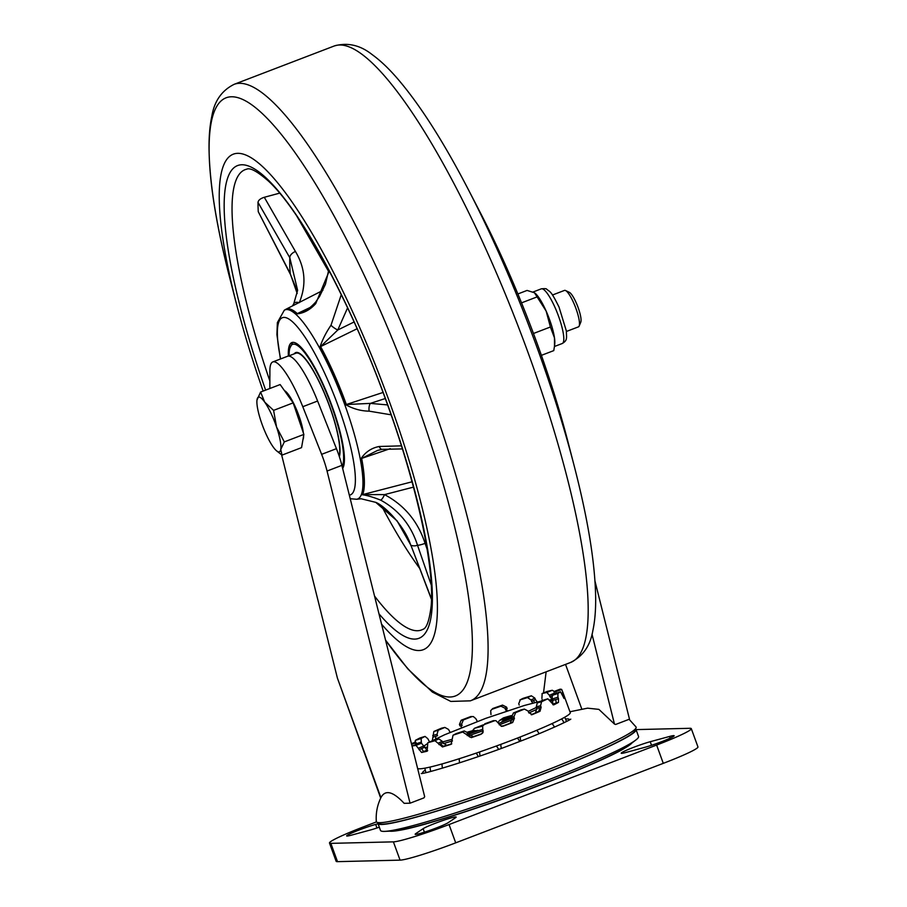 <?xml version="1.0" encoding="UTF-8"?>
<svg xmlns="http://www.w3.org/2000/svg" width="907" height="907" viewBox="0 0 907 907"><rect width="100%" height="100%" fill="white"/><g stroke="black" fill="none" stroke-linecap="round" stroke-linejoin="round"><path stroke-width="1.36" d="M656.623 745.066A48.785 3.651 -20 0 0 691.293 728.65L697.948 746.937A48.785 3.651 160 0 1 663.278 763.354L656.623 745.066L449.056 824.554L455.711 842.841L663.278 763.354M455.711 842.841A48.785 3.651 160 0 1 400.066 860.142L393.4 841.855L330.851 843.363L337.506 861.65L400.066 860.142M337.506 861.65A48.785 3.651 160 0 1 336.146 861.299L329.49 843.011A48.785 3.651 -20 0 0 330.851 843.363M415.655 834.406A17.891 1.338 160 0 1 415.157 834.27A17.891 1.338 160 0 1 415.746 833.646L423.127 828.681A17.891 1.338 160 0 1 441.358 821.05A17.891 1.338 160 0 1 456.164 817.071A17.891 1.338 160 0 1 455.575 817.695L448.194 822.66A17.891 1.338 160 0 1 431.8 829.644A17.891 1.338 160 0 1 415.655 834.406M379.319 827.195A17.891 1.338 160 0 1 370.555 829.95L351.247 835.2A17.891 1.338 160 0 1 347.143 836.05A17.891 1.338 160 0 1 346.644 835.925A17.891 1.338 160 0 1 357.018 830.823A17.891 1.338 160 0 1 375.668 824.418L378.072 823.76M621.714 753.354A17.891 1.338 160 0 1 621.216 753.229A17.891 1.338 160 0 1 631.589 748.116A17.891 1.338 160 0 1 650.228 741.711L669.536 736.461A17.891 1.338 160 0 1 674.139 735.736A17.891 1.338 160 0 1 663.765 740.849A17.891 1.338 160 0 1 645.115 747.255L625.819 752.504A17.891 1.338 160 0 1 621.714 753.354M632.02 742.924A130.098 9.739 160 0 1 631.136 743.808A130.098 9.739 160 0 1 515.686 794.271A130.098 9.739 160 0 1 391.779 831.254A130.098 9.739 160 0 1 390.894 831.254A130.098 9.739 160 0 1 389.636 831.141M691.293 728.65A48.785 3.651 -20 0 0 689.932 728.298L636.045 729.602M376.462 821.889L364.161 826.606A48.785 3.651 -20 0 0 329.49 843.011M393.4 841.855A48.785 3.651 -20 0 0 449.056 824.554M511.514 715.578A30.895 2.313 -20 0 0 503.43 717.891L499.383 720.555L511.491 715.918M483.318 724.852A30.895 2.313 -20 0 0 474.395 728.344L482.603 726.088M474.78 732.04L477.433 730.305L468.545 733.706M499.383 720.555L498.238 722.312M477.433 730.305L478.953 730.6M467.74 732.028L473.703 730.396L468.08 732.539M511.718 717.165L503.113 720.464L512.024 718.027M476.198 730.77L473.703 730.396M501.22 722.46L503.113 720.464M474.395 728.344L472.513 730.725M381.065 797.366C377.346 804.86 375.747 812.887 376.303 821.459A138.227 10.351 -20 0 0 376.972 822.275A138.227 10.351 -20 0 0 537.885 773.637A138.227 10.351 -20 0 0 636.022 727.981A138.227 10.351 -20 0 0 636.011 726.938L629.107 719.308M425.224 770.1A78.059 5.85 -20 0 0 422.673 772.991A78.059 5.85 -20 0 0 423.047 773.24M594.969 581.058L629.481 719.16L615.615 724.478L614.458 724.047L591.999 634.174M569.959 711.746L587.577 708.163L598.892 709.376L614.458 724.047M569.211 720.045A78.059 5.85 -20 0 0 569.335 719.614A78.059 5.85 -20 0 0 565.571 719.036M341.882 465.359L327.053 471.039A32.527 7.041 -111 0 0 321.622 454.339L336.44 448.67A32.527 7.041 69 0 1 341.882 465.359L424.68 796.72L423.92 797.888L410.055 803.194L404.159 803.33C392.901 791.312 385.158 789.419 380.929 797.661L337.415 678.13L281.624 454.861M336.44 448.67L317.609 401.03L302.779 406.71L321.622 454.339M302.779 406.71A55.304 11.972 -111 0 0 272.826 361.916L287.655 356.236A55.304 11.972 69 0 1 317.609 401.03M327.053 471.039L410.055 803.194M272.826 361.916A55.304 11.972 -111 0 0 269.889 370.612L269.844 388.502M380.702 798.115L337.415 678.13M565.537 664.389L581.806 709.104M541.944 700.726L542.182 699.648M543.508 692.959L546.127 671.826M425.213 745.191A74.805 5.601 -20 0 0 423.898 745.905M552.374 699.388L552.306 699.41A74.805 5.601 -20 0 0 550.991 699.648A74.805 5.601 -20 0 0 550.061 699.83M421.574 752.481L416.03 745.395L421.494 743.196L426.97 750.123L421.574 752.481A81.313 6.088 160 0 0 426.936 751.245L427.254 751.109M562.238 694.683L563.542 694.206L570.265 712.619A81.313 6.088 160 0 1 512.636 739.919A81.313 6.088 160 0 1 425.678 768.014A81.313 6.088 160 0 1 417.617 768.456M554.188 691.451L560.141 689.173L554.188 691.451L554.177 692.993M556.252 693.209L555.56 691.69L561.671 689.456A81.313 6.088 -20 0 0 560.141 689.173M561.671 689.456L562.998 692.676L561.637 693.175M563.542 694.206L562.998 692.676M563.587 697.902L564.744 697.483A81.313 6.088 160 0 1 564.211 698.515L564.177 698.526M564.143 698.537L560.458 691.758L554.426 693.855L560.458 691.758A81.313 6.088 -20 0 1 557.884 693.492L557.941 697.166L552.238 699.036L552.17 695.374A74.805 5.601 -20 0 0 554.426 693.855M552.238 699.036L552.737 700.397L555.617 699.637L558.497 698.685L557.941 697.166M558.497 698.685L558.451 702.392A81.313 6.088 160 0 1 553.939 704.773L553.792 704.83M553.633 704.864L547.828 698.798L542.703 700.363L547.828 698.798A81.313 6.088 -20 0 1 541.592 701.701L540.572 705.703L536.264 706.893L537.273 702.891A74.805 5.601 -20 0 0 542.703 700.363M536.264 706.893L536.751 708.254L541.128 707.233L540.572 705.703M541.128 707.233L540.028 711.258A81.313 6.088 160 0 1 532.33 714.569L531.956 714.682M531.57 714.739L532.33 714.569L528.69 712.573L528.135 711.054L524.427 709.081L521.106 709.852L524.427 709.081A81.313 6.088 -20 0 1 515.607 712.653L513.884 716.825L511.695 717.12L513.419 712.959A74.805 5.601 -20 0 0 521.106 709.852M511.695 717.12L512.194 718.48L513.328 718.503L514.428 718.344L513.884 716.825M514.428 718.344L512.659 722.516A81.313 6.088 160 0 1 503.113 726.19L501.424 726.348L495.993 720.691L493.351 720.668L495.993 720.691M484.417 724.455L482.649 725.997L484.417 724.455A81.313 6.088 -20 0 0 494.292 720.838M482.649 725.997L482.853 732.72L481.084 734.251A81.313 6.088 160 0 1 471.334 737.64L462.649 732.028L464.248 730.951L468.295 733.003L468.794 734.364L472.853 736.416L471.334 737.64M451.164 744.239L453.024 735.237L456.221 733.582L453.432 735.055A81.313 6.088 -20 0 0 462.649 732.028M451.516 744.012L450.768 744.409A81.313 6.088 160 0 1 442.491 746.949L434.975 740.713L438.829 738.91L442.276 741.291L442.763 742.64L446.278 744.987L442.491 746.949M427.106 751.189L427.809 742.708L432.764 740.588L428.002 742.64A81.313 6.088 -20 0 0 434.975 740.713M412.515 745.894L418.433 743.615L412.515 745.894A81.313 6.088 -20 0 0 416.03 745.395M413.717 753.57L412.776 748.989M414.952 742.391L415.417 740.35L421.12 738.479L421.438 743.196M429.567 741.949L427.775 738.649L425.043 736.405L419.918 737.981A81.313 6.088 -20 0 0 415.417 740.35M419.918 737.981L425.043 736.405A74.805 5.601 -20 0 0 421.12 738.479M432.276 741.053L433.841 731.496L438.149 730.305L437.049 734.33L437.548 735.69L435.473 736.439A3.254 2.358 -105.5 0 1 435.575 739.024M450.121 732.357L448.5 729.409L444.849 727.425L441.528 728.185A81.313 6.088 -20 0 0 433.841 731.496M441.528 728.185L444.849 727.425A74.805 5.601 -20 0 0 438.149 730.305M461.085 725.781L459.985 725.929L459.43 724.41L461.198 720.226L463.375 719.931L461.606 724.103L462.105 725.464L461.085 725.781A3.254 3.061 -97.9 0 1 461.198 727.754M477.365 721.462L475.812 718.639L473.375 716.575L470.756 716.564A81.313 6.088 -20 0 0 461.198 720.226M470.756 716.564L473.386 716.575M490.676 710.669L492.773 708.503L490.676 710.669L490.993 714.625M502.535 705.102L506.605 707.143L505.018 708.22L500.936 706.179L502.535 705.102A81.313 6.088 -20 0 0 492.773 708.503M505.018 708.22L505.505 709.58L507.16 708.662L506.605 707.143M522.704 698.503L519.904 699.977L522.704 698.503M531.377 695.805L534.892 698.141L531.037 699.943L527.511 697.608L531.377 695.805A81.313 6.088 -20 0 0 523.101 698.345M531.037 699.943L531.525 701.292L533.497 700.578L535.447 699.66L534.892 698.141M535.447 699.66L537.148 701.757M546.762 691.565L542.001 693.606L546.762 691.565M554.234 693.265L549.381 695.238L546.83 692.483L552.295 690.272A81.313 6.088 -20 0 0 546.932 691.508M552.295 690.272L553.848 691.191M558.451 702.392L552.692 704.115L552.737 700.397M540.028 711.258L535.663 712.29L536.751 708.254M512.659 722.516L510.437 722.664L512.194 718.48M502.093 725.872L503.113 726.19M481.084 734.251L483.159 731.881M484.757 723.809A74.805 5.601 -20 0 0 493.351 720.668M456.221 733.582A74.805 5.601 -20 0 0 464.248 730.951M467.252 735.611L468.794 734.364M432.764 740.588A74.805 5.601 -20 0 0 438.829 738.91M438.965 744.613L442.763 742.64M418.433 743.615A74.805 5.601 -20 0 0 421.494 743.196M419.023 749.726L424.419 747.357M417.231 744.772L415.701 742.141A74.805 5.601 -20 0 0 415.225 743.037L415.383 743.513M415.735 742.119L411.415 743.627L415.723 742.119M471.697 716.734A74.805 5.601 -20 0 0 463.375 719.931M500.936 706.179A74.805 5.601 -20 0 0 492.444 709.138M506.594 711.088L505.505 709.58M527.511 697.608A74.805 5.601 -20 0 0 520.312 699.819L518.725 703.707L519.223 705.068M532.794 703.106L531.525 701.292M546.83 692.483A74.805 5.601 -20 0 0 542.159 693.549L541.898 698.435M549.381 695.238L549.88 696.587L552.635 695.669M552.306 699.41L549.88 696.587M555.56 691.69A74.805 5.601 -20 0 0 554.234 691.451M378.015 822.762A137.308 10.283 -20 0 0 377.97 823.488L380.487 830.404A137.308 10.283 -20 0 0 384.761 831.368A137.308 10.283 -20 0 0 384.851 831.368A137.308 10.283 -20 0 0 513.033 793.103A137.308 10.283 -20 0 0 635.83 740.01A137.308 10.283 -20 0 0 638.551 736.473L636.034 729.557A137.308 10.283 -20 0 0 635.535 729.035M377.97 823.488A137.308 10.283 -20 0 0 382.244 824.452A137.308 10.283 -20 0 0 525.448 780.689A137.308 10.283 -20 0 0 636.034 729.557M378.945 823.193A136.311 10.204 -20 0 0 383.162 824.1A136.311 10.204 -20 0 0 524.949 780.791A136.311 10.204 -20 0 0 635.104 729.965M392.504 831.016A129.712 9.716 -20 0 0 392.595 831.005A129.712 9.716 -20 0 0 393.593 830.948A129.712 9.716 -20 0 0 513.679 794.872A129.712 9.716 -20 0 0 628.868 745.316A129.712 9.716 -20 0 0 629.673 744.715L635.83 740.01M302.961 439.578A26.666 5.771 -111 0 0 303.437 438.126A26.666 5.771 -111 0 0 303.584 435.995M566.433 331.452L578.451 326.86A19.512 4.229 -111 0 0 579.154 326.067L580.775 322.166A16.383 3.549 -111 0 0 580.968 321.486A16.383 3.549 -111 0 0 577.271 305.319A16.383 3.549 -111 0 0 569.358 292.337L565.537 290.523A19.512 4.229 -111 0 0 564.494 290.41L552.476 295.013M579.154 326.067A19.512 4.229 -111 0 0 579.38 325.25A19.512 4.229 -111 0 0 574.981 305.988A19.512 4.229 -111 0 0 565.537 290.523M303.38 433.002A26.666 5.771 -111 0 0 295.535 407.345A26.666 5.771 -111 0 0 284.469 390.645M260.592 392.051L280.15 384.557L293.154 402.878L303.868 434.419L301.555 447.627L281.998 455.121L280.762 449.418A29.273 6.338 69 0 1 276.306 450.609A29.273 6.338 69 0 1 273.109 446.868A29.273 6.338 69 0 1 261.25 421.948A29.273 6.338 69 0 1 256.976 400.123A29.273 6.338 69 0 1 257.055 399.568A29.273 6.338 69 0 1 264.708 402.118A29.273 6.338 69 0 1 276.567 427.05A29.273 6.338 69 0 1 280.762 449.418L284.299 441.902L276.567 427.05L273.597 410.372L264.708 402.118L260.592 392.051L256.976 400.066M276.306 450.609L281.998 455.121M303.868 434.419L284.299 441.902M293.154 402.878L273.597 410.372M535.323 293.415A29.273 6.338 69 0 1 535.413 293.494A29.273 6.338 69 0 1 546.127 311.044L534.461 292.757L527.08 290.433L517.886 293.959M521.536 302.859L537.069 296.906M535.413 293.494L534.461 292.757M541.4 355.351L553.769 350.612L554.506 346.1L554.483 337.892L550.413 326.996L546.127 311.044A29.273 6.338 69 0 1 554.483 337.892A29.273 6.338 69 0 1 554.744 343.98L554.506 346.1M533.463 333.493L550.413 326.996M288.449 356.066L295.999 353.174A56.914 12.324 69 0 1 323.289 390.758A56.914 12.324 69 0 1 339.649 452.876A56.914 12.324 69 0 1 339.139 456.04M413.456 487.127L384.534 494.61C404.409 505.199 417.923 521.446 425.088 543.35A6.508 0.964 161 0 1 417.503 545.198C410.973 525.028 398.695 510.006 380.668 500.12C372.868 497.059 366.655 495.256 362.063 494.723A101.448 21.961 -111 0 0 361.065 458.591C365.487 451.992 371.53 447.967 379.194 446.493L401.416 445.847M391.098 414.816L369.16 411.154C361.02 411.041 353.231 408.898 345.771 404.737A101.448 21.961 -111 0 0 320.058 346.848C322.45 339.626 326.101 332.427 330.998 325.25L341.281 294.628M329.264 270.944L315.727 303.618C310.149 309.82 303.834 313.244 296.793 313.901A101.448 21.961 -111 0 0 287.519 309.06A101.448 21.961 -111 0 0 284.957 309.82L284.31 310.217A101.278 21.927 69 0 1 286.737 309.536A101.278 21.927 69 0 1 344.479 403.876A101.278 21.927 69 0 1 356.7 499.258L361.133 498.771L375.747 502.353L397.051 520.822L410.95 545.356L431.494 599.039M288.369 356.077A68.297 14.784 69 0 1 291.929 342.54A68.297 14.784 69 0 1 331.996 405.951A68.297 14.784 69 0 1 342.653 468.466M263.166 391.064A265.071 57.368 69 0 1 236.897 305.568A265.071 57.368 69 0 1 251.817 158.158A265.071 57.368 69 0 1 388.91 400.316A265.071 57.368 69 0 1 381.564 624.175M574.233 466.073A320.262 69.317 69 0 0 537.227 348.05A320.262 69.317 69 0 0 468.363 189.608L480.177 212.408A265.071 57.368 69 0 1 537.171 343.538A265.071 57.368 69 0 1 567.805 441.221L574.233 466.073C587.838 518.759 594.969 562.272 595.638 596.613C595.854 609.708 594.913 621.102 592.827 630.773C590.276 645.829 582.816 656.407 570.446 662.518A330.114 71.449 -111 0 0 527.976 352.404A330.114 71.449 -111 0 0 334.332 45.951L234.244 84.283A330.114 71.449 69 0 1 427.889 390.736A330.114 71.449 69 0 1 470.359 700.839L450.813 701.428L432.39 692.086L407.855 668.924L385.566 640.161M297.179 293.517L295.512 286.895L290.399 274.356L258.257 211.694A243.11 52.617 69 0 1 257.996 202.363C258.382 200.186 260.479 198.486 264.3 197.284L279.651 193.146M357.131 328.731L320.602 346.587L337.778 330.001L354.104 321.974M385.282 398.524L370.373 403.388L346.338 404.522L383.037 392.459M380.668 500.12A6.508 1.689 113.9 0 0 384.534 494.61L362.641 494.598L412.016 481.81M390.271 448.648L361.655 458.42L377.561 450.428L382.244 449.316A6.508 3.14 -96.9 0 1 379.194 446.493M315.727 303.618A6.508 2.063 38 0 1 315.613 302.133L315.613 302.133C311.373 306.804 307.609 309.729 304.321 310.886L297.315 313.607L309.899 307.586M264.3 197.284L295.444 251.488C305.296 267.905 306.577 284.968 299.276 302.677M347.596 307.836L337.778 330.001A6.508 1.553 -146 0 1 330.998 325.25M369.16 411.154A6.508 2.891 89.3 0 1 370.373 403.388L387.595 404.919M298.993 302.598A6.508 3.594 -152.9 0 0 293.789 303.686L297.621 290.331L289.809 257.735L257.996 202.363M290.399 274.356A6.508 2.902 -27.3 0 1 290.251 273.642L297.179 293.483M431.483 599.448L410.95 545.356A165.868 35.906 69 0 0 414.442 545.855A165.868 35.906 69 0 0 417.503 545.198L431.233 584.97M295.444 251.488A6.508 3.73 150.1 0 0 289.809 257.735A165.868 35.906 69 0 0 290.251 273.642L258.257 211.694M293.789 303.686L292.496 305.92M284.957 309.82L285.886 309.287A101.539 21.983 69 0 1 297.315 313.607A6.508 5.839 132.2 0 0 296.793 313.901M345.771 404.737L346.338 404.522A101.539 21.983 69 0 0 345.918 403.354A101.539 21.983 69 0 0 320.602 346.587A6.508 3.39 151.3 0 0 320.058 346.848M362.063 494.723A6.508 6.19 -157.6 0 0 362.641 494.598A101.539 21.983 69 0 0 361.655 458.42A6.508 4.059 169.2 0 1 361.065 458.591M339.365 456.731A57.572 12.46 -111 0 0 329.536 406.007A57.572 12.46 -111 0 0 295.761 352.574A57.572 12.46 -111 0 0 294.253 353.843M415.746 833.646L416.007 834.372M375.668 824.418L376.961 827.989M650.228 741.711L651.532 745.293M669.536 736.461L670.148 738.139M423.127 828.681L424.397 832.161M424.827 745.509L425.236 745.18A67.9 5.091 -20 0 0 424.057 746.348M424.363 747.209A67.9 5.091 -20 0 0 427.514 747.221M443.274 743.615A67.9 5.091 -20 0 0 452.468 740.917M469.441 735.464A67.9 5.091 -20 0 0 483.182 730.702M499.247 724.818A67.9 5.091 -20 0 0 512.398 719.727M528.838 712.936A67.9 5.091 -20 0 0 537.001 709.285M550.878 701.621A67.9 5.091 -20 0 0 550.13 699.943M555.617 699.637A3.254 1.247 71.8 0 1 555.628 703.322A78.093 5.85 160 0 1 552.964 704.75M427.696 750.622A78.093 5.85 160 0 1 424.272 751.393A3.254 1.383 -112 0 1 421.778 748.604M451.754 743.808A78.093 5.85 160 0 1 444.396 746.053A3.254 2.46 -115 0 1 440.915 743.706M482.943 732.55A3.254 3.231 -152.4 0 1 481.254 733.933A78.093 5.85 160 0 1 472.116 737.108A3.254 3.106 -124 0 1 468.057 735.067M513.328 718.503A3.254 3.061 82.1 0 1 511.582 722.675A78.093 5.85 160 0 1 502.637 726.11A3.254 3.22 100.3 0 1 501.197 726.292M538.951 707.834A3.254 2.358 74.5 0 1 537.885 711.848A78.093 5.85 160 0 1 531.196 714.727M513.419 712.959L515.607 712.653M468.295 733.003L466.697 734.08M442.276 741.291L438.41 743.082M423.92 745.996L418.467 748.196M411.597 744.364L415.225 743.037M421.063 742.187L416.744 743.604M433.285 737.051L435.473 736.439M437.049 734.33L432.73 735.52M461.606 724.103L459.43 724.41M552.17 695.374L557.884 693.492M537.273 702.891L541.592 701.701M507.523 710.771A3.254 3.106 56 0 1 506.355 709.206M534.983 702.528A3.254 2.46 65 0 1 533.497 700.578M541.298 288.845A29.273 6.338 69 0 1 555.084 307.609A29.273 6.338 69 0 1 562.238 343.515C567.725 340.295 566.433 338.028 566.376 330.998L559.018 307.054C550.9 290.682 550.447 292.269 546.717 289.265C546.615 288.619 544.801 288.483 541.298 288.845L533.044 292.009M349.331 495.177A94.872 20.532 -111 0 0 338.073 405.803A94.872 20.532 -111 0 0 291.385 320.84A94.872 20.532 -111 0 0 280.637 358.934M265.638 390.112A252.917 54.737 69 0 1 243.586 164.836A252.917 54.737 69 0 1 386.121 400.384A252.917 54.737 69 0 1 378.979 613.812M374.534 596.035A246.466 53.343 -111 0 0 422.9 629.345C426.619 628.302 429.374 620.479 431.165 605.876C434.702 567.124 416.767 484.247 385.94 400.338C351.292 303.947 301.192 211.172 268.495 181.128C257.418 171.457 250.151 167.478 246.681 169.19A246.466 53.343 -111 0 0 269.867 381.008M385.532 640.047A320.262 69.317 -111 0 0 471.379 663.845A320.262 69.317 -111 0 0 414.125 395.203A320.262 69.317 -111 0 0 248.484 102.604A320.262 69.317 -111 0 0 230.457 280.716L236.897 305.568M425.088 543.35L427.118 549.211M328.583 271.397L296.793 216.07M402.152 528.157A233.303 50.497 -111 0 0 404.715 532.432M419.533 568.213A239.754 51.892 69 0 1 381.586 506.004M342.12 466.323A66.347 14.365 -111 0 0 331.543 405.962A66.347 14.365 -111 0 0 303.233 350.93A66.347 14.365 -111 0 0 289.106 355.816M634.276 731.756L636.022 727.981M570.809 719.138C569.063 720.668 543.066 732.754 515.788 742.958C476.81 758.32 425.746 773.671 421.233 773.569M380.725 824.032L376.972 822.275M536.445 707.415L528.237 711.349M512.092 718.197L498.68 723.423M482.728 729.273L468.692 734.103M451.935 739.364L442.514 741.937M541.162 701.1L524.235 705.51L485.687 718.378L444.566 734.783L431.891 740.951M426.914 743.955L425.236 745.18M549.495 699.955L550.118 699.921M392.595 831.005L384.851 831.368M393.593 830.948C422.322 830.54 606.59 763.467 628.868 745.316M566.353 721.53A9.762 9.762 0 0 0 564.551 717.324M563.848 722.777A9.762 9.762 0 0 0 561.546 718.956M554.358 727.165A9.762 9.762 0 0 0 551.966 723.616M520.289 736.949A9.762 9.762 0 0 0 520.913 740.974M539.03 733.729A9.762 9.762 0 0 0 536.638 730.316M500.936 744.318A9.762 9.762 0 0 0 501.401 748.354M519.643 741.472A9.762 9.762 0 0 0 517.307 738.117M479.769 751.892A9.762 9.762 0 0 0 480.154 755.95M498.521 749.409A9.762 9.762 0 0 0 496.254 746.03M459.361 758.683A9.762 9.762 0 0 0 459.713 762.81M478.216 756.619A9.762 9.762 0 0 0 476.073 753.161M442.151 763.898A9.762 9.762 0 0 0 442.559 768.127M430.213 767.027A9.762 9.762 0 0 0 430.825 771.404M425.009 768.138A9.762 9.762 0 0 0 426.12 772.571M554.46 346.485L562.238 343.515M350.215 498.725L356.7 499.258M470.359 700.839L570.446 662.518M285.886 309.287L322.858 290.41M468.363 189.608C443.308 141.322 419.544 104.169 397.096 78.172C388.513 68.274 380.214 60.429 372.187 54.624C360.238 45.123 347.619 42.232 334.332 45.951M234.244 84.283C221.841 90.405 214.369 101.04 211.841 116.164C209.789 125.71 208.859 136.912 209.052 149.78C209.664 184.178 216.796 227.827 230.457 280.716M410.803 545.413C405.066 526.57 384.761 505.811 375.747 502.353M315.613 302.133L319.604 296.385L325.466 284.174L328.753 269.98M402.379 448.92L382.244 449.316M280.41 359.013L276.918 334.66L277.372 322.586L284.31 310.217M292.757 342.347L289.231 349.433L288.959 355.873"/></g></svg>

